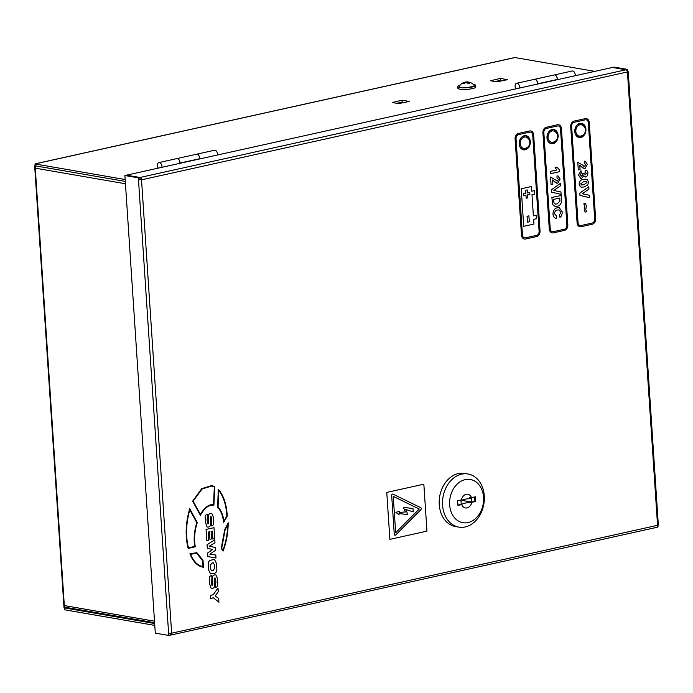 <?xml version="1.0" encoding="UTF-8"?>
<svg xmlns="http://www.w3.org/2000/svg" width="693" height="693" viewBox="0 0 693 693"><rect width="100%" height="100%" fill="white"/><g stroke="black" fill="none" stroke-linecap="round" stroke-linejoin="round"><path stroke-width="1.04" d="M392.533 494.083A1.195 0.918 99.8 0 0 391.684 495.469A1.195 0.918 -80.2 0 1 392.818 494.074A1.195 0.918 99.8 0 0 392.533 494.083M524.289 135.715A7.19 5.527 99.8 0 0 519.196 142.897A7.19 5.527 99.8 0 0 523.536 149.835A7.19 5.527 99.8 0 0 525.225 149.792A7.19 5.527 99.8 0 0 530.327 142.611A7.19 5.527 99.8 0 0 525.987 135.672A7.19 5.527 99.8 0 0 524.289 135.715M522.938 149.688A7.19 5.527 99.8 0 0 524.012 149.584A7.19 5.527 99.8 0 0 527.165 147.557M552.087 129.556A7.19 5.527 99.8 0 0 546.994 136.738A7.19 5.527 99.8 0 0 551.333 143.676A7.19 5.527 99.8 0 0 553.023 143.633A7.19 5.527 99.8 0 0 558.125 136.443A7.19 5.527 99.8 0 0 553.785 129.504A7.19 5.527 99.8 0 0 552.087 129.556M550.736 143.529A7.19 5.527 99.8 0 0 551.819 143.425A7.19 5.527 99.8 0 0 554.963 141.398M579.885 123.389A7.19 5.527 99.8 0 0 574.792 130.579A7.19 5.527 99.8 0 0 579.131 137.517A7.19 5.527 99.8 0 0 580.821 137.474A7.19 5.527 99.8 0 0 585.923 130.284A7.19 5.527 99.8 0 0 581.583 123.345A7.19 5.527 99.8 0 0 579.885 123.389M578.534 137.37A7.19 5.527 99.8 0 0 579.617 137.266A7.19 5.527 99.8 0 0 582.761 135.239M199.584 158.966A1.516 0.927 77.5 0 1 199.584 158.74A3.595 2.192 -102.5 0 0 199.575 158.134A3.595 2.192 -102.5 0 0 196.535 154.236L176.888 158.584A3.595 2.192 77.5 0 1 179.929 162.491A3.595 2.192 77.5 0 1 179.937 163.089A1.516 0.927 -102.5 0 0 179.937 163.323M534.52 79.331A3.595 2.192 77.5 0 1 534.563 79.314A3.595 2.192 77.5 0 1 537.612 83.221A3.595 2.192 77.5 0 1 537.612 83.818A1.516 0.927 -102.5 0 0 537.612 84.052M557.259 79.695A1.516 0.927 77.5 0 1 557.259 79.47A3.595 2.192 -102.5 0 0 557.25 78.863A3.595 2.192 -102.5 0 0 554.209 74.965L534.563 79.314M523.726 226.325L521.231 188.782L531.427 186.521L531.756 191.216L534.537 190.601L534.762 194.118L531.99 194.733L533.393 215.852L536.157 215.237L536.399 218.763L533.627 219.378L533.939 224.064L523.726 226.325L521.231 188.782M524.601 237.881A3.595 2.763 99.8 0 0 525.45 237.855L536.564 235.395A3.595 2.763 99.8 0 0 539.102 231.254L532.709 135.04A3.595 2.763 99.8 0 0 530.552 132.112A3.595 2.763 99.8 0 0 529.712 132.138L518.589 134.598A3.595 2.763 -80.2 0 0 516.042 138.739L522.435 234.953A3.595 2.763 99.8 0 0 524.601 237.881A3.595 2.763 99.8 0 0 525.433 237.855L536.555 235.386A3.595 2.763 99.8 0 0 539.111 231.254L532.726 135.04A3.595 2.763 99.8 0 0 530.552 132.112M556.375 215.947L556.193 218.373C554.244 218.052 553.179 216.64 553.005 214.12C553.04 210.585 554.461 208.463 557.259 207.753L559.216 207.657L562.413 212.127L561.625 215.809L559.987 217.377L559.468 215.202L560.836 212.309L559.086 209.892L557.562 209.979C555.699 210.213 554.695 211.452 554.556 213.695L556.384 215.947M556.055 218.347L556.193 218.373C554.253 218.052 553.196 216.64 553.023 214.128L553.005 214.12C553.057 210.585 554.478 208.463 557.276 207.753L559.225 207.666M555.206 206.358L553.395 205.457L552.546 203.967L551.897 197.488L561.183 195.435L561.443 202.001C560.706 204.548 559.26 205.968 557.111 206.263L555.11 206.341L553.378 205.449L552.529 203.959L551.897 197.488M561.113 194.386L551.559 192.117L551.385 189.795L560.368 183.402L560.542 185.785L553.854 190.419L560.949 191.987L561.113 194.386L551.541 192.117L551.385 189.795M556.817 183.238L552.546 179.946L552.849 184.312L551.065 184.702L550.545 177.036L557.406 181.003L558.532 179.348L557.007 178.196L557.033 175.901L557.986 175.927L560.091 179.054L557.813 183.212L555.396 182.588L552.555 179.955M550.32 173.726L550.173 171.466L556.765 170.002L555.093 167.472L556.869 167.082L559.485 169.863L559.606 171.673L550.32 173.726L550.173 171.466M552.399 231.713A3.595 2.763 99.8 0 0 553.248 231.696L564.362 229.227A3.595 2.763 99.8 0 0 566.9 225.095L560.507 128.881A3.595 2.763 99.8 0 0 558.35 125.953A3.595 2.763 99.8 0 0 557.51 125.979L546.387 128.439A3.595 2.763 -80.2 0 0 543.84 132.58L550.233 228.794A3.595 2.763 99.8 0 0 552.399 231.713A3.595 2.763 99.8 0 0 553.231 231.687L564.353 229.227A3.595 2.763 99.8 0 0 566.909 225.095L560.524 128.881A3.595 2.763 99.8 0 0 558.359 125.953M579.972 195.435L579.816 193.113L588.799 186.72L588.972 189.102L582.285 193.737L589.379 195.305L589.544 197.704L579.972 195.435L579.816 193.113L588.807 186.72M585.195 212.101L584.199 209.91L584.779 205.838L583.783 203.855L585.334 203.517L586.33 205.682L585.758 209.771L586.737 211.755L585.195 212.101L584.19 209.91L584.762 205.838L583.783 203.855M581.453 187.171L580.223 186.677L579.105 184.208C579.452 181.159 580.933 179.53 583.558 179.331L587.387 179.669L588.504 182.129L587.733 185.031L584.06 187.006L581.47 187.171L580.24 186.677L579.123 184.217C579.469 181.159 580.951 179.53 583.575 179.331L586.157 179.175M578.499 175.147L581.003 170.738L581.384 172.947L580.067 174.853L581.635 176.1L582.917 174.428L582.726 173.562L584.173 173.458L585.446 174.801L586.347 173.458L585.074 172.436L585.195 170.114L585.81 170.175L585.195 170.114C586.798 170.114 587.699 171.11 587.907 173.094L587.248 175.875L585.758 177.018L583.679 175.762L581.67 178.378L580.76 178.404L578.499 175.147L581.02 170.738M581.635 176.1L581.046 176.126L582.934 174.428L582.726 173.562L584.19 173.458M585.446 174.801L586.365 173.458L585.074 172.436M585.143 177.036L583.697 175.762M584.052 168.503L579.79 165.22L580.076 169.577L578.283 169.967L577.771 162.301L584.632 166.268L585.758 164.613L584.234 163.461L584.26 161.166L585.221 161.192L587.326 164.319L585.039 168.477L582.622 167.853L579.772 165.211M577.771 162.301L578.629 162.335L577.771 162.301L578.291 169.967M580.188 225.554A3.595 2.763 99.8 0 0 581.029 225.528L592.168 223.068A3.595 2.763 99.8 0 0 594.698 218.927L588.305 122.722A3.595 2.763 99.8 0 0 586.148 119.794A3.595 2.763 99.8 0 0 585.308 119.82L574.185 122.28A3.595 2.763 -80.2 0 0 571.638 126.421L578.031 222.626A3.595 2.763 99.8 0 0 580.197 225.554A3.595 2.763 99.8 0 0 581.046 225.537L592.151 223.068A3.595 2.763 99.8 0 0 594.707 218.936L588.322 122.722A3.595 2.763 99.8 0 0 586.157 119.794M530.751 130.934A4.79 3.682 99.8 0 0 530.743 130.934A4.79 3.682 99.8 0 0 529.617 130.96L518.494 133.428L529.634 130.968A4.79 3.682 99.8 0 1 530.76 130.934L530.743 130.934A4.79 3.682 99.8 0 1 533.653 134.84L540.038 231.046A4.79 3.682 99.8 0 1 536.642 236.564L525.528 239.024A4.79 3.682 99.8 0 1 524.393 239.059A4.79 3.682 99.8 0 0 524.393 239.059L524.384 239.059A4.79 3.682 99.8 0 1 521.491 235.152L515.098 138.938A4.79 3.682 -80.2 0 1 518.494 133.428L518.494 133.428A4.79 3.682 -80.2 0 0 515.116 138.946L521.508 235.152A4.79 3.682 99.8 0 0 524.393 239.059M558.549 124.775A4.79 3.682 99.8 0 0 558.541 124.775A4.79 3.682 99.8 0 0 557.415 124.801L546.292 127.269L557.432 124.801A4.79 3.682 99.8 0 1 558.558 124.775L558.541 124.775A4.79 3.682 99.8 0 1 561.451 128.673L567.836 224.887A4.79 3.682 99.8 0 1 564.44 230.405L553.326 232.865A4.79 3.682 99.8 0 1 552.2 232.9A4.79 3.682 99.8 0 0 552.191 232.9L552.182 232.891A4.79 3.682 99.8 0 1 549.289 228.993L542.905 132.779A4.79 3.682 -80.2 0 1 546.292 127.269L546.292 127.269A4.79 3.682 -80.2 0 0 542.914 132.779L549.306 228.993A4.79 3.682 99.8 0 0 552.2 232.9M579.998 226.732L579.98 226.732A4.79 3.682 99.8 0 0 579.989 226.732A4.79 3.682 99.8 0 1 577.104 222.834L570.711 126.62L577.087 222.834A4.79 3.682 99.8 0 0 579.98 226.732A4.79 3.682 99.8 0 0 581.124 226.706L592.246 224.246A4.79 3.682 99.8 0 0 595.634 218.728L589.249 122.514A4.79 3.682 99.8 0 0 586.356 118.616A4.79 3.682 99.8 0 0 586.339 118.607A4.79 3.682 99.8 0 0 585.213 118.642L574.09 121.102L585.213 118.642M570.703 126.62A4.79 3.682 -80.2 0 1 574.09 121.102L574.09 121.102A4.79 3.682 -80.2 0 0 570.711 126.62M218.286 489.284L217.645 507.241C221.084 511.018 223.059 516.138 223.553 522.6L227.269 516.077C226.611 504.287 223.622 495.356 218.286 489.284L217.637 507.233C221.093 511.018 223.068 516.138 223.57 522.6M211.677 485.559L201.758 488.643L192.628 501.195L200.364 515.297C204.695 507.77 209.199 504.409 213.894 505.223L214.761 486.607L211.677 485.559L201.776 488.643L192.645 501.195L200.364 515.297M215.887 574.878L214.639 574.991C212.829 574.783 212.153 576.68 212.595 580.673C212.924 584.078 212.777 585.576 212.153 585.161L211.391 583.991L211.14 580.223L211.963 578.69L211.763 575.614L211.2 575.727C209.624 575.987 208.991 577.451 209.321 580.128L209.572 583.861L211.157 588.4L212.404 588.314C214.44 588.296 215.151 586.148 214.544 581.86C214.232 579.01 214.388 577.737 214.995 578.031L215.67 579.053L215.904 582.466L215.177 584.147L215.653 587.17C217.16 587.326 217.853 585.862 217.732 582.77L217.446 578.473L215.887 574.878L214.622 574.982C212.812 574.783 212.136 576.68 212.578 580.673C212.907 584.078 212.76 585.568 212.136 585.161L211.902 585.169M211.157 588.4L209.572 583.861L209.321 580.128C209.009 577.451 209.632 575.987 211.209 575.736L211.2 575.727M214.501 559.52L210.906 560.109C208.792 560.663 207.935 562.352 208.333 565.167L208.654 570.105L210.585 573.951L214.198 573.371C216.311 572.808 217.169 571.127 216.779 568.312L216.45 563.374L214.518 559.52L210.923 560.109C208.81 560.663 207.952 562.352 208.342 565.167L208.671 570.105L210.603 573.96M423.839 484.208L386.763 492.42L389.882 539.353L426.957 531.141L423.839 484.208L386.763 492.42L389.89 539.353M211.815 513.556L210.568 513.669C208.758 513.47 208.073 515.367 208.524 519.36C208.853 522.765 208.706 524.255 208.073 523.847L207.32 522.678L207.068 518.91L207.891 517.376L207.683 514.293L207.12 514.414C205.544 514.674 204.92 516.138 205.249 518.814L205.5 522.539L207.086 527.087L208.333 527.001C210.36 526.983 211.079 524.826 210.473 520.547C210.161 517.697 210.317 516.415 210.923 516.718L211.599 517.74L211.824 521.153L211.105 522.834L211.582 525.857C213.089 526.013 213.782 524.54 213.661 521.457L213.375 517.16L211.815 513.556L210.551 513.669C208.74 513.461 208.065 515.358 208.506 519.352C208.836 522.756 208.688 524.255 208.065 523.847L207.831 523.856M207.086 527.087L205.5 522.539L205.249 518.814C204.937 516.138 205.561 514.674 207.138 514.414L207.683 514.293M221.206 548.397L223.068 551.117C226.403 542.35 228.11 532.917 228.214 522.808L224.731 529.625L221.206 548.397L223.068 551.117M189.726 508.636L189.709 508.636C185.559 522.99 185.04 536.243 188.149 548.388L195.279 546.786C193.91 539.232 194.568 531.167 197.254 522.591L189.726 508.636C185.568 522.99 185.048 536.243 188.158 548.388L188.149 548.388M196.873 552.642L189.882 553.863C193.26 561.997 197.782 566.458 203.465 567.246L203.006 560.377L196.873 552.642L189.873 553.854C193.243 561.997 197.774 566.458 203.447 567.238M203.014 567.177L203.465 567.246M213.99 527.676L206.046 529.426L206.8 540.592L208.706 540.168L208.169 532.085L209.442 531.808L209.918 539.293L211.582 538.929L211.079 531.436L212.353 531.159L212.864 539.059L214.717 538.652L213.99 527.676L206.046 529.426L206.8 540.592M212.335 531.159L212.864 539.059M209.425 531.808L209.918 539.293M207.06 544.759L207.294 548.302L212.69 549.48L207.614 553.014L207.848 556.548L215.991 558.047L215.809 555.041L209.832 554.175L215.488 550.329L215.306 547.47L209.303 546.214L214.986 542.758L214.787 539.752L207.06 544.759L207.294 548.302L212.69 549.48M210.421 595.356L210.629 598.44L213.401 597.834L218.927 602.243L218.693 598.527L215.228 595.867L218.243 591.761L218 588.045L213.184 594.75L210.421 595.356L210.646 598.44M140.315 179.617L138.496 179.955L139.96 179.322M139.977 179.634L139.839 177.521L138.357 177.85L168.607 633.333L168.754 635.446L170.235 635.117L170.114 633.385M168.607 633.333L171.639 633.194L658.35 525.129L628.239 71.76L141.528 179.825A2.157 1.317 -102.5 0 0 140.021 177.477L126.576 175.225M656.964 527.243L658.004 527.018L657.9 525.415M627.373 71.613L628.239 71.76M528.638 139.042A7.19 5.527 99.8 0 0 525.372 135.611M556.436 132.874A7.19 5.527 99.8 0 0 553.17 129.444M584.234 126.715A7.19 5.527 99.8 0 0 580.968 123.285M627.754 71.526L627.615 69.421L626.134 69.837M612.681 67.49L614.163 67.091L627.615 69.421M612.673 67.42L626.125 69.742M138.357 177.85L124.905 175.52L155.293 633.116L168.754 635.446M139.839 177.521L126.386 175.19L124.905 175.52M126.568 175.147L612.491 67.455L625.944 69.785A2.157 1.317 77.5 0 1 627.442 72.133L657.562 525.511A2.157 1.317 77.5 0 1 656.661 527.382L170.747 635.065A2.157 1.317 -102.5 0 0 171.639 633.194L141.528 179.825M170.227 635.039L170.417 635.074A2.157 1.317 -102.5 0 0 170.747 635.065M394.256 534.251A1.195 0.918 99.8 0 0 394.984 535.23A1.195 0.918 -80.2 0 1 394.265 534.26L391.684 495.469L394.256 534.251M395.668 532.7L419.213 509.043L395.668 532.709L393.252 496.361L419.222 509.043L393.252 496.361M392.818 494.083L392.81 494.074A1.195 0.918 99.8 0 1 393.009 494.144L420.729 507.683A1.195 0.918 -80.2 0 1 420.859 509.71L395.72 534.961A1.195 0.918 -80.2 0 1 394.984 535.23L394.975 535.23M412.993 508.575L403.283 507.302L412.993 508.575L413.219 511.884L405.769 509.459L407.805 514.553L398.986 513.582L399.073 514.804L395.911 512.361L399.428 511.269L399.116 512.473L405.448 511.928L403.291 507.302L405.44 511.928L399.116 512.465M399.428 511.269L395.902 512.361L399.064 514.804M405.769 509.468L413.21 511.884M211.322 525.909L211.105 522.834L211.841 521.153L211.114 516.709M210.412 565.219L210.672 569.152L211.469 570.642L213.236 570.374L214.691 568.095L214.458 564.492L212.742 562.915L211.885 563.106L210.412 565.219M213.548 562.855L212.742 562.915M211.46 570.634L213.219 570.374L214.683 568.095L214.44 564.483L212.725 562.915M211.763 575.614L211.209 575.736M215.402 587.231L215.177 584.147L215.913 582.466L215.185 578.023M228.214 522.808L224.74 529.625L221.223 548.406M227.772 524.748L225.138 529.764L221.699 548.284L222.999 550.216C225.892 542.342 227.486 533.861 227.772 524.748M222.981 550.207C225.875 542.342 227.469 533.853 227.754 524.748M193.122 501.143L200.398 514.414C204.53 507.406 208.905 504.149 213.539 504.634L214.345 486.971L211.599 486.079L202.035 489.024L193.122 501.143M200.39 514.414C204.513 507.406 208.896 504.149 213.522 504.634L214.328 486.971L211.59 486.079M188.461 547.842L194.794 546.43C193.555 538.955 194.222 531.046 196.795 522.695L189.795 509.753C186.01 523.501 185.559 536.191 188.461 547.842L194.776 546.43C193.538 538.955 194.205 531.046 196.777 522.695L189.778 509.753M226.854 515.99C226.195 504.894 223.475 496.37 218.685 490.445L218.07 506.973C221.31 510.602 223.241 515.41 223.848 521.379L226.845 515.99C226.187 504.885 223.458 496.37 218.667 490.436M223.83 521.379L226.845 515.99M196.639 553.231L190.558 554.348C193.745 561.633 197.903 565.731 203.014 566.64L202.625 560.732L196.639 553.231L202.607 560.732L202.997 566.64M214.787 539.752L207.077 544.767M212.708 549.514L207.614 553.014M207.623 553.014L207.848 556.548L216.008 558.056M215.809 555.041L209.84 554.201M218 588.045L213.201 594.75L210.438 595.365M213.401 597.834L218.936 602.243M586.339 118.607L586.356 118.616A4.79 3.682 99.8 0 0 585.23 118.642M584.649 166.277L583.549 166.06L584.649 166.277L585.776 164.613L584.234 163.461L584.26 161.166M584.277 161.166L585.213 161.192M584.909 163.453L584.251 163.461M580.76 178.404L578.516 175.147M585.524 172.444L585.204 170.114M581.635 184.988L583.913 184.754L586.962 182.476L585.966 181.349L583.705 181.592L580.665 183.87L581.644 184.996L583.896 184.754L586.945 182.476L585.949 181.349M583.801 203.855L585.342 203.517M528.906 215.861L529.296 221.812L527.442 222.219L527.052 216.277L528.906 215.861L529.287 221.812L527.442 222.219M529.755 192.394L529.885 194.343L527.512 194.872L527.711 197.886L526.169 198.224L525.952 195.209L523.587 195.738L523.458 193.789L525.831 193.26L525.632 190.254L527.182 189.908L527.364 192.914L529.755 192.394L529.868 194.343L527.494 194.872L527.694 197.877L526.169 198.215M525.961 195.218L523.587 195.738M527.165 189.917L527.364 192.914M533.393 215.852L536.165 215.237M531.756 191.216L534.537 190.601M521.249 188.782L531.444 186.521M550.19 171.466L556.782 170.01L555.093 167.472L556.886 167.082M557.406 181.003L556.323 180.795L557.423 181.012L558.549 179.348L557.025 178.196L557.033 175.901L557.995 175.927M557.683 178.188L557.007 178.196M551.065 184.702L550.554 177.036M551.403 189.795L560.386 183.402M551.914 197.496L561.183 195.435M555.292 204.106L557.025 203.985L559.909 201.213L559.771 198.042L553.612 199.411L553.924 202.746L555.301 204.114L557.042 203.985L559.892 201.213L559.788 198.033M559.987 217.377L559.468 215.202L560.854 212.309L559.095 209.892M589.544 197.704L579.989 195.435M551.862 143.416A6.592 5.068 -80.2 0 1 552.026 142.299M524.064 149.575A6.592 5.068 -80.2 0 1 524.229 148.458M158.16 168.148A3.595 2.192 77.5 0 1 157.424 165.688A3.595 2.192 77.5 0 1 158.914 162.569L176.793 158.61A3.595 2.192 77.5 0 1 179.842 162.508A3.595 2.192 77.5 0 1 179.833 163.349M158.914 162.569A3.595 2.192 77.5 0 1 161.954 166.476A3.595 2.192 77.5 0 1 161.945 167.308M515.835 88.877A3.595 2.192 77.5 0 1 515.098 86.417A3.595 2.192 77.5 0 1 516.588 83.299A3.595 2.192 77.5 0 1 519.629 87.205A3.595 2.192 77.5 0 1 519.62 88.037M516.588 83.299L534.468 79.34A3.595 2.192 77.5 0 1 537.517 83.238A3.595 2.192 77.5 0 1 537.508 84.078M557.337 79.686A3.595 2.192 -102.5 0 0 557.345 78.846A3.595 2.192 -102.5 0 0 554.296 74.948A3.595 2.192 -102.5 0 0 554.253 74.957M554.296 74.948L572.184 70.981A3.595 2.192 77.5 0 1 575.233 74.879A3.595 2.192 77.5 0 1 575.216 75.719M199.662 158.948A3.595 2.192 -102.5 0 0 199.671 158.117A3.595 2.192 -102.5 0 0 196.621 154.21L214.509 150.251A3.595 2.192 77.5 0 1 217.55 154.149A3.595 2.192 77.5 0 1 217.541 154.989M154.66 623.518L64.484 607.917L66.008 607.397M402.053 100.182L392.316 102.521L398.666 103.621L409.312 101.438L402.053 100.182L402.174 102.062L396.933 103.318M500.277 78.413L490.531 80.752L496.881 81.852L507.527 79.669L500.277 78.413L500.398 80.293L495.149 81.549M594.828 71.37L514.986 57.554L513.314 57.926A2.157 1.317 -102.5 0 0 512.993 57.935A2.157 1.317 -102.5 0 0 512.69 58.065M125.294 181.41L35.118 165.809L34.996 163.929L513.314 57.926M34.996 163.929L125.173 179.539M65.948 607.345A2.157 1.655 -80.2 0 1 65.627 607.328A2.157 1.655 -80.2 0 1 64.328 605.569L154.504 621.179M65.878 607.371L64.466 607.683L35.274 168.156A2.157 1.655 -80.2 0 1 36.157 165.991M35.724 165.913L35.135 166.043L35.274 168.156L125.45 183.758M154.782 625.398L64.605 609.797L64.484 607.917M36.036 163.704A2.157 1.317 77.5 0 1 36.339 163.565A2.157 1.317 77.5 0 1 36.66 163.565M35.1 165.532L34.65 165.818L35.135 166.043M64.466 607.683L63.981 607.458L34.65 165.818M500.45 81.124L500.398 80.293M402.235 102.885L402.174 102.062M461.399 499.87A9.286 1.784 -3.8 0 1 461.798 499.488A5.57 4.279 99.8 0 0 461.599 500.415A9.468 1.819 176.2 0 1 464.691 499.315A9.468 1.819 176.2 0 1 469.897 498.579A5.57 4.279 99.8 0 0 469.577 497.765A9.286 1.784 -3.8 0 1 471.491 497.635A6.947 5.336 99.8 0 0 466.146 494.291A6.947 5.336 99.8 0 0 461.399 499.87L457.64 500.701L457.952 505.396L461.711 504.565A6.947 5.336 99.8 0 0 467.056 507.908A6.947 5.336 99.8 0 0 471.803 502.33L475.563 501.498L475.251 496.803L471.491 497.635M484.277 495.928A26.966 20.712 -80.2 0 1 458.827 527.122A26.966 20.712 -80.2 0 1 442.576 505.171A26.966 20.712 -80.2 0 1 468.026 473.986A26.966 20.712 -80.2 0 1 484.277 495.928M458.827 527.122L455.5 526.541A26.966 20.712 -80.2 0 1 439.249 504.599A26.966 20.712 -80.2 0 1 464.7 473.406L468.026 473.986M483.558 497.34A21.933 16.849 -80.2 0 1 468.026 522.574A21.933 16.849 -80.2 0 1 449.644 504.859A21.933 16.849 -80.2 0 1 465.176 479.625A21.933 16.849 -80.2 0 1 483.558 497.34M461.711 504.565A9.286 1.784 176.2 0 1 465.064 503.153A9.286 1.784 176.2 0 1 471.803 502.33M461.668 500.363L471.586 502.079L471.327 498.258L469.897 498.579M471.586 502.079L474.8 501.368L474.514 496.968M474.8 501.368L475.563 501.498M457.934 505.102L461.235 504.374L460.984 500.554L461.599 500.415M499.714 81.272L497.739 80.934M401.49 103.04L399.523 102.694M500.441 80.882L499.125 81.168M402.217 102.642L400.9 102.936M464.7 83.273L464.449 82.571A9.061 6.965 -80.2 0 0 463.019 83.515A6.532 4.175 -77.3 0 1 463.591 83.55A6.532 4.175 -77.3 0 1 464.137 83.706A9.061 6.965 99.8 0 1 465.566 82.762L466.969 82.701A9.061 5.535 -102.5 0 1 468.208 83.524A6.532 5.146 68.3 0 1 469.585 83.221A9.061 5.535 77.5 0 0 468.347 82.398L468.485 82.112A9.061 6.965 99.8 0 1 469.941 82.389A9.061 6.965 99.8 0 1 469.993 82.406A6.532 3.326 55.1 0 0 469.421 82.259M464.449 82.571L464.553 83.385M459.996 85.256A8.992 1.732 -3.8 0 0 457.744 86.573L457.848 88.219A8.992 1.732 -3.8 0 0 463.019 89.432A8.992 1.732 -3.8 0 0 472.487 88.6A8.992 1.732 -3.8 0 0 475.788 87.023L475.675 85.378A8.992 1.732 -3.8 0 0 473.267 84.373M457.744 86.573A8.992 1.732 -3.8 0 0 462.915 87.794A8.992 1.732 -3.8 0 0 472.375 86.954A8.992 1.732 -3.8 0 0 475.675 85.378M464.587 82.285A9.061 5.535 -102.5 0 0 463.998 82.441A9.104 9.104 0 0 0 459.268 86.278A7.51 1.447 -3.8 0 0 460.897 87.266A7.51 1.447 -3.8 0 0 469.733 87.11A7.51 1.447 -3.8 0 0 474.116 85.291A9.104 9.104 0 0 0 469.941 82.389M464.605 82.415A6.532 4.297 -54.9 0 1 464.804 82.398A9.061 5.535 77.5 0 1 465.965 81.982L466.051 82.762M467.377 82.917L467.368 81.921L465.965 81.982M467.368 81.921A9.061 6.965 -80.2 0 1 468.581 82.12M464.804 82.398L464.682 83.099M468.364 83.463L468.347 82.398M578.075 135.88L578.17 137.231M580.284 136.114A5.847 5.847 0 0 0 582.198 125.061A5.752 4.418 99.8 0 0 581.262 124.749A5.752 4.418 99.8 0 0 579.902 124.783A5.752 4.418 99.8 0 0 575.831 131.401A5.752 4.418 99.8 0 0 579.296 136.088A5.752 4.418 99.8 0 0 580.284 136.114A5.752 4.418 99.8 0 0 580.656 136.053M552.486 142.273A5.847 5.847 0 0 0 554.4 131.22A5.752 4.418 99.8 0 0 553.464 130.916A5.752 4.418 99.8 0 0 552.104 130.951A5.752 4.418 99.8 0 0 548.033 137.569A5.752 4.418 99.8 0 0 551.498 142.247A5.752 4.418 99.8 0 0 552.486 142.273A5.752 4.418 99.8 0 0 552.858 142.212M524.688 148.432A5.847 5.847 0 0 0 526.593 137.379A5.752 4.418 99.8 0 0 525.666 137.075A5.752 4.418 99.8 0 0 524.306 137.11A5.752 4.418 99.8 0 0 520.235 143.728A5.752 4.418 99.8 0 0 523.7 148.406A5.752 4.418 99.8 0 0 524.688 148.432A5.752 4.418 99.8 0 0 525.06 148.371M199.584 158.74L179.937 163.089M537.612 83.818L557.259 79.47M140.021 177.477L625.944 69.785M512.993 57.935L36.339 163.565M154.608 622.721L65.627 607.328M579.296 136.088L576.108 135.533M581.262 124.749L578.066 124.203M551.498 142.247L548.31 141.693M553.464 130.916L550.268 130.362M523.7 148.406L520.512 147.86M525.666 137.075L522.47 136.521"/></g></svg>
